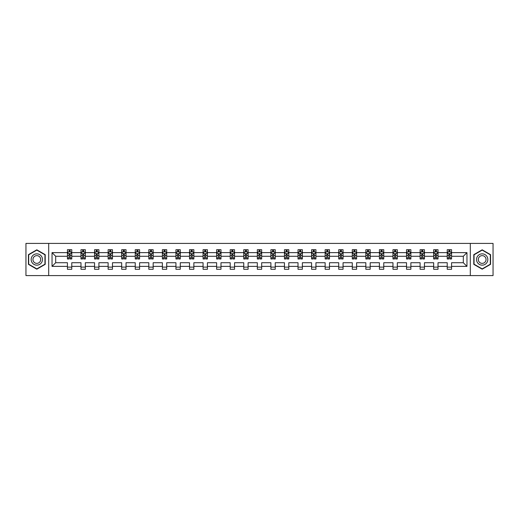 <?xml version="1.0" encoding="UTF-8"?>
<svg xmlns="http://www.w3.org/2000/svg" width="519" height="519" viewBox="0 0 519 519"><rect width="100%" height="100%" fill="white"/><g stroke="black" fill="none" stroke-linecap="round" stroke-linejoin="round"><path stroke-width="0.78" d="M470.311 243.411L25.95 243.411L25.95 275.589L493.05 275.589L493.05 243.411L470.311 243.411L470.311 275.589M451.575 266.37L451.575 262.718L463.311 262.718L466.964 266.37L451.575 266.37L451.575 269.283L447.229 269.283L447.229 266.37L438.01 266.37L438.01 269.283L433.663 269.283L433.663 266.37L424.445 266.37L424.445 269.283L420.098 269.283L420.098 266.37L410.879 266.37L410.879 269.283L406.533 269.283L406.533 266.37L397.314 266.37L397.314 269.283L392.967 269.283L392.967 266.37L383.755 266.37L383.755 269.283L379.408 269.283L379.408 266.37L370.19 266.37L370.19 269.283L365.843 269.283L365.843 266.37L356.624 266.37L356.624 269.283L352.278 269.283L352.278 266.37L343.059 266.37L343.059 269.283L338.712 269.283L338.712 266.37L329.494 266.37L329.494 269.283L325.147 269.283L325.147 266.37L315.928 266.37L315.928 269.283L311.582 269.283L311.582 266.37L302.369 266.37L302.369 269.283L298.016 269.283L298.016 266.37L288.804 266.37L288.804 269.283L284.457 269.283L284.457 266.37L275.239 266.37L275.239 269.283L270.892 269.283L270.892 266.37L261.673 266.37L261.673 269.283L257.327 269.283L257.327 266.37L248.108 266.37L248.108 269.283L243.761 269.283L243.761 266.37L234.543 266.37L234.543 269.283L230.196 269.283L230.196 266.37L220.984 266.37L220.984 269.283L216.631 269.283L216.631 266.37L207.418 266.37L207.418 269.283L203.072 269.283L203.072 266.37L193.853 266.37L193.853 269.283L189.506 269.283L189.506 266.37L180.288 266.37L180.288 269.283L175.941 269.283L175.941 266.37L166.722 266.37L166.722 269.283L162.376 269.283L162.376 266.37L153.157 266.37L153.157 269.283L148.81 269.283L148.81 266.37L139.592 266.37L139.592 269.283L135.245 269.283L135.245 266.37L126.033 266.37L126.033 269.283L121.686 269.283L121.686 266.37L112.467 266.37L112.467 269.283L108.121 269.283L108.121 266.37L98.902 266.37L98.902 269.283L94.555 269.283L94.555 266.37L85.337 266.37L85.337 269.283L80.99 269.283L80.99 266.37L71.771 266.37L71.771 269.283L67.425 269.283L67.425 266.37L52.036 266.37L52.036 252.63L67.425 252.63L67.425 249.717L71.771 249.717L71.771 252.63L80.99 252.63L80.99 249.717L85.337 249.717L85.337 252.63L94.555 252.63L94.555 249.717L98.902 249.717L98.902 252.63L108.121 252.63L108.121 249.717L112.467 249.717L112.467 252.63L121.686 252.63L121.686 249.717L126.033 249.717L126.033 252.63L135.245 252.63L135.245 249.717L139.592 249.717L139.592 252.63L148.81 252.63L148.81 249.717L153.157 249.717L153.157 252.63L162.376 252.63L162.376 249.717L166.722 249.717L166.722 252.63L175.941 252.63L175.941 249.717L180.288 249.717L180.288 252.63L189.506 252.63L189.506 249.717L193.853 249.717L193.853 252.63L203.072 252.63L203.072 249.717L207.418 249.717L207.418 252.63L216.631 252.63L216.631 249.717L220.984 249.717L220.984 252.63L230.196 252.63L230.196 249.717L234.543 249.717L234.543 252.63L243.761 252.63L243.761 249.717L248.108 249.717L248.108 252.63L257.327 252.63L257.327 249.717L261.673 249.717L261.673 252.63L270.892 252.63L270.892 249.717L275.239 249.717L275.239 252.63L284.457 252.63L284.457 249.717L288.804 249.717L288.804 252.63L298.016 252.63L298.016 249.717L302.369 249.717L302.369 252.63L311.582 252.63L311.582 249.717L315.928 249.717L315.928 252.63L325.147 252.63L325.147 249.717L329.494 249.717L329.494 252.63L338.712 252.63L338.712 249.717L343.059 249.717L343.059 252.63L352.278 252.63L352.278 249.717L356.624 249.717L356.624 252.63L365.843 252.63L365.843 249.717L370.19 249.717L370.19 252.63L379.408 252.63L379.408 249.717L383.755 249.717L383.755 252.63L392.967 252.63L392.967 249.717L397.314 249.717L397.314 252.63L406.533 252.63L406.533 249.717L410.879 249.717L410.879 252.63L420.098 252.63L420.098 249.717L424.445 249.717L424.445 252.63L433.663 252.63L433.663 249.717L438.01 249.717L438.01 252.63L447.229 252.63L447.229 249.717L451.575 249.717L451.575 252.63L466.964 252.63L466.964 266.37M48.689 275.589L48.689 243.411M447.229 252.63L447.229 256.282L438.01 256.282L438.01 252.63M438.01 266.37L438.01 262.718L447.229 262.718L447.229 266.37M433.663 252.63L433.663 256.282L424.445 256.282L424.445 252.63M424.445 266.37L424.445 262.718L433.663 262.718L433.663 266.37M420.098 252.63L420.098 256.282L410.879 256.282L410.879 252.63M410.879 266.37L410.879 262.718L420.098 262.718L420.098 266.37M406.533 252.63L406.533 256.282L397.314 256.282L397.314 252.63M397.314 266.37L397.314 262.718L406.533 262.718L406.533 266.37M392.967 252.63L392.967 256.282L383.755 256.282L383.755 252.63M383.755 266.37L383.755 262.718L392.967 262.718L392.967 266.37M379.408 252.63L379.408 256.282L370.19 256.282L370.19 252.63M370.19 266.37L370.19 262.718L379.408 262.718L379.408 266.37M365.843 252.63L365.843 256.282L356.624 256.282L356.624 252.63M356.624 266.37L356.624 262.718L365.843 262.718L365.843 266.37M352.278 252.63L352.278 256.282L343.059 256.282L343.059 252.63M343.059 266.37L343.059 262.718L352.278 262.718L352.278 266.37M338.712 252.63L338.712 256.282L329.494 256.282L329.494 252.63M329.494 266.37L329.494 262.718L338.712 262.718L338.712 266.37M325.147 252.63L325.147 256.282L315.928 256.282L315.928 252.63M315.928 266.37L315.928 262.718L325.147 262.718L325.147 266.37M311.582 252.63L311.582 256.282L302.369 256.282L302.369 252.63M302.369 266.37L302.369 262.718L311.582 262.718L311.582 266.37M298.016 252.63L298.016 256.282L288.804 256.282L288.804 252.63M288.804 266.37L288.804 262.718L298.016 262.718L298.016 266.37M284.457 252.63L284.457 256.282L275.239 256.282L275.239 252.63M275.239 266.37L275.239 262.718L284.457 262.718L284.457 266.37M270.892 252.63L270.892 256.282L261.673 256.282L261.673 252.63M261.673 266.37L261.673 262.718L270.892 262.718L270.892 266.37M257.327 252.63L257.327 256.282L248.108 256.282L248.108 252.63M248.108 266.37L248.108 262.718L257.327 262.718L257.327 266.37M243.761 252.63L243.761 256.282L234.543 256.282L234.543 252.63M234.543 266.37L234.543 262.718L243.761 262.718L243.761 266.37M230.196 252.63L230.196 256.282L220.984 256.282L220.984 252.63M220.984 266.37L220.984 262.718L230.196 262.718L230.196 266.37M216.631 252.63L216.631 256.282L207.418 256.282L207.418 252.63M207.418 266.37L207.418 262.718L216.631 262.718L216.631 266.37M203.072 252.63L203.072 256.282L193.853 256.282L193.853 252.63M193.853 266.37L193.853 262.718L203.072 262.718L203.072 266.37M189.506 252.63L189.506 256.282L180.288 256.282L180.288 252.63M180.288 266.37L180.288 262.718L189.506 262.718L189.506 266.37M175.941 252.63L175.941 256.282L166.722 256.282L166.722 252.63M166.722 266.37L166.722 262.718L175.941 262.718L175.941 266.37M162.376 252.63L162.376 256.282L153.157 256.282L153.157 252.63M153.157 266.37L153.157 262.718L162.376 262.718L162.376 266.37M148.81 252.63L148.81 256.282L139.592 256.282L139.592 252.63M139.592 266.37L139.592 262.718L148.81 262.718L148.81 266.37M135.245 252.63L135.245 256.282L126.033 256.282L126.033 252.63M126.033 266.37L126.033 262.718L135.245 262.718L135.245 266.37M121.686 252.63L121.686 256.282L112.467 256.282L112.467 252.63M112.467 266.37L112.467 262.718L121.686 262.718L121.686 266.37M108.121 252.63L108.121 256.282L98.902 256.282L98.902 252.63M98.902 266.37L98.902 262.718L108.121 262.718L108.121 266.37M94.555 252.63L94.555 256.282L85.337 256.282L85.337 252.63M85.337 266.37L85.337 262.718L94.555 262.718L94.555 266.37M80.99 252.63L80.99 256.282L71.771 256.282L71.771 252.63M71.771 266.37L71.771 262.718L80.99 262.718L80.99 266.37M67.425 252.63L67.425 256.282L55.689 256.282L55.689 262.718L67.425 262.718L67.425 266.37M52.036 252.63L55.689 256.282M463.311 262.718L463.311 256.282L451.575 256.282L451.575 252.63M448.877 251.89L449.921 251.89M435.318 251.89L436.356 251.89M421.752 251.89L422.797 251.89M408.187 251.89L409.231 251.89M394.622 251.89L395.666 251.89M381.056 251.89L382.101 251.89M367.491 251.89L368.535 251.89M353.926 251.89L354.97 251.89M340.367 251.89L341.405 251.89M326.801 251.89L327.846 251.89M313.236 251.89L314.28 251.89M299.671 251.89L300.715 251.89M286.105 251.89L287.15 251.89M272.54 251.89L273.584 251.89M258.981 251.89L260.019 251.89M245.416 251.89L246.46 251.89M231.85 251.89L232.895 251.89M218.285 251.89L219.329 251.89M204.72 251.89L205.764 251.89M191.154 251.89L192.199 251.89M177.595 251.89L178.633 251.89M164.03 251.89L165.074 251.89M150.465 251.89L151.509 251.89M136.899 251.89L137.944 251.89M123.334 251.89L124.378 251.89M109.769 251.89L110.813 251.89M96.203 251.89L97.248 251.89M82.644 251.89L83.682 251.89M69.079 251.89L70.123 251.89M67.425 267.11L71.771 267.11M80.99 267.11L85.337 267.11M94.555 267.11L98.902 267.11M108.121 267.11L112.467 267.11M121.686 267.11L126.033 267.11M135.245 267.11L139.592 267.11M148.81 267.11L153.157 267.11M162.376 267.11L166.722 267.11M175.941 267.11L180.288 267.11M189.506 267.11L193.853 267.11M203.072 267.11L207.418 267.11M216.631 267.11L220.984 267.11M230.196 267.11L234.543 267.11M243.761 267.11L248.108 267.11M257.327 267.11L261.673 267.11M270.892 267.11L275.239 267.11M284.457 267.11L288.804 267.11M298.016 267.11L302.369 267.11M311.582 267.11L315.928 267.11M325.147 267.11L329.494 267.11M338.712 267.11L343.059 267.11M352.278 267.11L356.624 267.11M365.843 267.11L370.19 267.11M379.408 267.11L383.755 267.11M392.967 267.11L397.314 267.11M406.533 267.11L410.879 267.11M420.098 267.11L424.445 267.11M433.663 267.11L438.01 267.11M447.229 267.11L451.575 267.11M55.689 262.718L52.036 266.37M466.964 252.63L463.311 256.282M45.211 254.654L36.817 249.814L28.428 254.654L28.428 264.346L36.817 269.186L45.211 264.346L45.211 254.654M473.789 254.654L473.789 264.346L482.183 269.186L490.572 264.346L490.572 254.654L482.183 249.814L473.789 254.654M70.123 250.846L69.079 250.846M68.242 252.039L67.425 252.039L67.425 249.717L69.079 249.717L69.079 251.936M67.425 257.891L67.425 258.981L69.079 258.981L69.079 257.891L67.425 257.891L67.425 256.282M71.771 256.282L71.771 258.981L70.123 258.981L70.123 254.329L69.079 254.329L69.079 257.891M70.954 252.039L71.771 252.039L71.771 249.717L70.993 249.717M71.771 253.674L70.902 251.936L68.294 251.936L67.425 253.674M70.123 251.936L70.123 249.717L71.771 249.717M68.21 249.717L67.425 249.717M83.682 250.846L82.644 250.846M81.807 252.039L80.99 252.039L80.99 249.717L82.644 249.717L82.644 251.936M80.99 257.891L80.99 258.981L82.644 258.981L82.644 257.891L80.99 257.891L80.99 256.282M85.337 256.282L85.337 258.981L83.682 258.981L83.682 254.329L82.644 254.329L82.644 257.891M84.519 252.039L85.337 252.039L85.337 249.717L84.558 249.717M85.337 253.674L84.467 251.936L81.859 251.936L80.99 253.674M83.682 251.936L83.682 249.717L85.337 249.717M81.775 249.717L80.99 249.717M97.248 250.846L96.203 250.846M95.373 252.039L94.555 252.039L94.555 249.717L96.203 249.717L96.203 251.936M94.555 257.891L94.555 258.981L96.203 258.981L96.203 257.891L94.555 257.891L94.555 256.282M98.902 256.282L98.902 258.981L97.248 258.981L97.248 254.329L96.203 254.329L96.203 257.891M98.085 252.039L98.902 252.039L98.902 249.717L98.117 249.717M98.902 253.674L98.033 251.936L95.425 251.936L94.555 253.674M97.248 251.936L97.248 249.717L98.902 249.717M95.334 249.717L94.555 249.717M31.925 256.671A5.651 5.651 0 0 0 33.995 264.392A5.651 5.651 0 0 0 41.715 262.329A5.651 5.651 0 0 0 39.645 254.608A5.651 5.651 0 0 0 31.925 256.671M33.469 257.567A3.867 3.867 0 0 0 34.883 262.854A3.867 3.867 0 0 0 40.171 261.433A3.867 3.867 0 0 0 38.756 256.146A3.867 3.867 0 0 0 33.469 257.567M44.952 254.803L44.952 264.197L36.817 268.887L28.688 264.197L28.688 254.803L36.817 250.113L44.952 254.803M477.285 256.671A5.651 5.651 0 0 0 479.355 264.392A5.651 5.651 0 0 0 487.075 262.329A5.651 5.651 0 0 0 485.006 254.608A5.651 5.651 0 0 0 477.285 256.671M478.829 257.567A3.867 3.867 0 0 0 480.244 262.854A3.867 3.867 0 0 0 485.531 261.433A3.867 3.867 0 0 0 484.117 256.146A3.867 3.867 0 0 0 478.829 257.567M490.312 254.803L490.312 264.197L482.183 268.887L474.048 264.197L474.048 254.803L482.183 250.113L490.312 254.803M110.813 250.846L109.769 250.846M108.938 252.039L108.121 252.039L108.121 249.717L109.769 249.717L109.769 251.936M108.121 257.891L108.121 258.981L109.769 258.981L109.769 257.891L108.121 257.891L108.121 256.282M112.467 256.282L112.467 258.981L110.813 258.981L110.813 254.329L109.769 254.329L109.769 257.891M111.65 252.039L112.467 252.039L112.467 249.717L111.682 249.717M112.467 253.674L111.598 251.936L108.99 251.936L108.121 253.674M110.813 251.936L110.813 249.717L112.467 249.717M108.899 249.717L108.121 249.717M124.378 250.846L123.334 250.846M122.503 252.039L121.686 252.039L121.686 249.717L123.334 249.717L123.334 251.936M121.686 257.891L121.686 258.981L123.334 258.981L123.334 257.891L121.686 257.891L121.686 256.282M126.033 256.282L126.033 258.981L124.378 258.981L124.378 254.329L123.334 254.329L123.334 257.891M125.215 252.039L126.033 252.039L126.033 249.717L125.248 249.717M126.033 253.674L125.163 251.936L122.555 251.936L121.686 253.674M124.378 251.936L124.378 249.717L126.033 249.717M122.465 249.717L121.686 249.717M137.944 250.846L136.899 250.846M136.062 252.039L135.245 252.039L135.245 249.717L136.899 249.717L136.899 251.936M135.245 257.891L135.245 258.981L136.899 258.981L136.899 257.891L135.245 257.891L135.245 256.282M139.592 256.282L139.592 258.981L137.944 258.981L137.944 254.329L136.899 254.329L136.899 257.891M138.781 252.039L139.592 252.039L139.592 249.717L138.813 249.717M139.592 253.674L138.722 251.936L136.114 251.936L135.245 253.674M137.944 251.936L137.944 249.717L139.592 249.717M136.03 249.717L135.245 249.717M151.509 250.846L150.465 250.846M149.628 252.039L148.81 252.039L148.81 249.717L150.465 249.717L150.465 251.936M148.81 257.891L148.81 258.981L150.465 258.981L150.465 257.891L148.81 257.891L148.81 256.282M153.157 256.282L153.157 258.981L151.509 258.981L151.509 254.329L150.465 254.329L150.465 257.891M152.339 252.039L153.157 252.039L153.157 249.717L152.378 249.717M153.157 253.674L152.288 251.936L149.68 251.936L148.81 253.674M151.509 251.936L151.509 249.717L153.157 249.717M149.595 249.717L148.81 249.717M165.074 250.846L164.03 250.846M163.193 252.039L162.376 252.039L162.376 249.717L164.03 249.717L164.03 251.936M162.376 257.891L162.376 258.981L164.03 258.981L164.03 257.891L162.376 257.891L162.376 256.282M166.722 256.282L166.722 258.981L165.074 258.981L165.074 254.329L164.03 254.329L164.03 257.891M165.905 252.039L166.722 252.039L166.722 249.717L165.944 249.717M166.722 253.674L165.853 251.936L163.245 251.936L162.376 253.674M165.074 251.936L165.074 249.717L166.722 249.717M163.161 249.717L162.376 249.717M178.633 250.846L177.595 250.846M176.758 252.039L175.941 252.039L175.941 249.717L177.595 249.717L177.595 251.936M175.941 257.891L175.941 258.981L177.595 258.981L177.595 257.891L175.941 257.891L175.941 256.282M180.288 256.282L180.288 258.981L178.633 258.981L178.633 254.329L177.595 254.329L177.595 257.891M179.47 252.039L180.288 252.039L180.288 249.717L179.503 249.717M180.288 253.674L179.418 251.936L176.81 251.936L175.941 253.674M178.633 251.936L178.633 249.717L180.288 249.717M176.726 249.717L175.941 249.717M192.199 250.846L191.154 250.846M190.324 252.039L189.506 252.039L189.506 249.717L191.154 249.717L191.154 251.936M189.506 257.891L189.506 258.981L191.154 258.981L191.154 257.891L189.506 257.891L189.506 256.282M193.853 256.282L193.853 258.981L192.199 258.981L192.199 254.329L191.154 254.329L191.154 257.891M193.036 252.039L193.853 252.039L193.853 249.717L193.068 249.717M193.853 253.674L192.984 251.936L190.376 251.936L189.506 253.674M192.199 251.936L192.199 249.717L193.853 249.717M190.285 249.717L189.506 249.717M205.764 250.846L204.72 250.846M203.889 252.039L203.072 252.039L203.072 249.717L204.72 249.717L204.72 251.936M203.072 257.891L203.072 258.981L204.72 258.981L204.72 257.891L203.072 257.891L203.072 256.282M207.418 256.282L207.418 258.981L205.764 258.981L205.764 254.329L204.72 254.329L204.72 257.891M206.601 252.039L207.418 252.039L207.418 249.717L206.633 249.717M207.418 253.674L206.549 251.936L203.941 251.936L203.072 253.674M205.764 251.936L205.764 249.717L207.418 249.717M203.85 249.717L203.072 249.717M219.329 250.846L218.285 250.846M217.448 252.039L216.631 252.039L216.631 249.717L218.285 249.717L218.285 251.936M216.631 257.891L216.631 258.981L218.285 258.981L218.285 257.891L216.631 257.891L216.631 256.282M220.984 256.282L220.984 258.981L219.329 258.981L219.329 254.329L218.285 254.329L218.285 257.891M220.166 252.039L220.984 252.039L220.984 249.717L220.199 249.717M220.984 253.674L220.114 251.936L217.5 251.936L216.631 253.674M219.329 251.936L219.329 249.717L220.984 249.717M217.416 249.717L216.631 249.717M232.895 250.846L231.85 250.846M231.013 252.039L230.196 252.039L230.196 249.717L231.85 249.717L231.85 251.936M230.196 257.891L230.196 258.981L231.85 258.981L231.85 257.891L230.196 257.891L230.196 256.282M234.543 256.282L234.543 258.981L232.895 258.981L232.895 254.329L231.85 254.329L231.85 257.891M233.725 252.039L234.543 252.039L234.543 249.717L233.764 249.717M234.543 253.674L233.673 251.936L231.065 251.936L230.196 253.674M232.895 251.936L232.895 249.717L234.543 249.717M230.981 249.717L230.196 249.717M246.46 250.846L245.416 250.846M244.579 252.039L243.761 252.039L243.761 249.717L245.416 249.717L245.416 251.936M243.761 257.891L243.761 258.981L245.416 258.981L245.416 257.891L243.761 257.891L243.761 256.282M248.108 256.282L248.108 258.981L246.46 258.981L246.46 254.329L245.416 254.329L245.416 257.891M247.291 252.039L248.108 252.039L248.108 249.717L247.329 249.717M248.108 253.674L247.239 251.936L244.631 251.936L243.761 253.674M246.46 251.936L246.46 249.717L248.108 249.717M244.546 249.717L243.761 249.717M260.019 250.846L258.981 250.846M258.144 252.039L257.327 252.039L257.327 249.717L258.981 249.717L258.981 251.936M257.327 257.891L257.327 258.981L258.981 258.981L258.981 257.891L257.327 257.891L257.327 256.282M261.673 256.282L261.673 258.981L260.019 258.981L260.019 254.329L258.981 254.329L258.981 257.891M260.856 252.039L261.673 252.039L261.673 249.717L260.888 249.717M261.673 253.674L260.804 251.936L258.196 251.936L257.327 253.674M260.019 251.936L260.019 249.717L261.673 249.717M258.112 249.717L257.327 249.717M273.584 250.846L272.54 250.846M271.709 252.039L270.892 252.039L270.892 249.717L272.54 249.717L272.54 251.936M270.892 257.891L270.892 258.981L272.54 258.981L272.54 257.891L270.892 257.891L270.892 256.282M275.239 256.282L275.239 258.981L273.584 258.981L273.584 254.329L272.54 254.329L272.54 257.891M274.421 252.039L275.239 252.039L275.239 249.717L274.454 249.717M275.239 253.674L274.369 251.936L271.761 251.936L270.892 253.674M273.584 251.936L273.584 249.717L275.239 249.717M271.671 249.717L270.892 249.717M287.15 250.846L286.105 250.846M285.275 252.039L284.457 252.039L284.457 249.717L286.105 249.717L286.105 251.936M284.457 257.891L284.457 258.981L286.105 258.981L286.105 257.891L284.457 257.891L284.457 256.282M288.804 256.282L288.804 258.981L287.15 258.981L287.15 254.329L286.105 254.329L286.105 257.891M287.987 252.039L288.804 252.039L288.804 249.717L288.019 249.717M288.804 253.674L287.935 251.936L285.327 251.936L284.457 253.674M287.15 251.936L287.15 249.717L288.804 249.717M285.236 249.717L284.457 249.717M300.715 250.846L299.671 250.846M298.834 252.039L298.016 252.039L298.016 249.717L299.671 249.717L299.671 251.936M298.016 257.891L298.016 258.981L299.671 258.981L299.671 257.891L298.016 257.891L298.016 256.282M302.369 256.282L302.369 258.981L300.715 258.981L300.715 254.329L299.671 254.329L299.671 257.891M301.552 252.039L302.369 252.039L302.369 249.717L301.584 249.717M302.369 253.674L301.5 251.936L298.886 251.936L298.016 253.674M300.715 251.936L300.715 249.717L302.369 249.717M298.801 249.717L298.016 249.717M314.28 250.846L313.236 250.846M312.399 252.039L311.582 252.039L311.582 249.717L313.236 249.717L313.236 251.936M311.582 257.891L311.582 258.981L313.236 258.981L313.236 257.891L311.582 257.891L311.582 256.282M315.928 256.282L315.928 258.981L314.28 258.981L314.28 254.329L313.236 254.329L313.236 257.891M315.111 252.039L315.928 252.039L315.928 249.717L315.15 249.717M315.928 253.674L315.059 251.936L312.451 251.936L311.582 253.674M314.28 251.936L314.28 249.717L315.928 249.717M312.367 249.717L311.582 249.717M327.846 250.846L326.801 250.846M325.964 252.039L325.147 252.039L325.147 249.717L326.801 249.717L326.801 251.936M325.147 257.891L325.147 258.981L326.801 258.981L326.801 257.891L325.147 257.891L325.147 256.282M329.494 256.282L329.494 258.981L327.846 258.981L327.846 254.329L326.801 254.329L326.801 257.891M328.676 252.039L329.494 252.039L329.494 249.717L328.715 249.717M329.494 253.674L328.624 251.936L326.016 251.936L325.147 253.674M327.846 251.936L327.846 249.717L329.494 249.717M325.932 249.717L325.147 249.717M341.405 250.846L340.367 250.846M339.53 252.039L338.712 252.039L338.712 249.717L340.367 249.717L340.367 251.936M338.712 257.891L338.712 258.981L340.367 258.981L340.367 257.891L338.712 257.891L338.712 256.282M343.059 256.282L343.059 258.981L341.405 258.981L341.405 254.329L340.367 254.329L340.367 257.891M342.242 252.039L343.059 252.039L343.059 249.717L342.274 249.717M343.059 253.674L342.19 251.936L339.582 251.936L338.712 253.674M341.405 251.936L341.405 249.717L343.059 249.717M339.497 249.717L338.712 249.717M354.97 250.846L353.926 250.846M353.095 252.039L352.278 252.039L352.278 249.717L353.926 249.717L353.926 251.936M352.278 257.891L352.278 258.981L353.926 258.981L353.926 257.891L352.278 257.891L352.278 256.282M356.624 256.282L356.624 258.981L354.97 258.981L354.97 254.329L353.926 254.329L353.926 257.891M355.807 252.039L356.624 252.039L356.624 249.717L355.839 249.717M356.624 253.674L355.755 251.936L353.147 251.936L352.278 253.674M354.97 251.936L354.97 249.717L356.624 249.717M353.056 249.717L352.278 249.717M368.535 250.846L367.491 250.846M366.661 252.039L365.843 252.039L365.843 249.717L367.491 249.717L367.491 251.936M365.843 257.891L365.843 258.981L367.491 258.981L367.491 257.891L365.843 257.891L365.843 256.282M370.19 256.282L370.19 258.981L368.535 258.981L368.535 254.329L367.491 254.329L367.491 257.891M369.372 252.039L370.19 252.039L370.19 249.717L369.405 249.717M370.19 253.674L369.32 251.936L366.712 251.936L365.843 253.674M368.535 251.936L368.535 249.717L370.19 249.717M366.622 249.717L365.843 249.717M382.101 250.846L381.056 250.846M380.219 252.039L379.408 252.039L379.408 249.717L381.056 249.717L381.056 251.936M379.408 257.891L379.408 258.981L381.056 258.981L381.056 257.891L379.408 257.891L379.408 256.282M383.755 256.282L383.755 258.981L382.101 258.981L382.101 254.329L381.056 254.329L381.056 257.891M382.938 252.039L383.755 252.039L383.755 249.717L382.97 249.717M383.755 253.674L382.886 251.936L380.278 251.936L379.408 253.674M382.101 251.936L382.101 249.717L383.755 249.717M380.187 249.717L379.408 249.717M395.666 250.846L394.622 250.846M393.785 252.039L392.967 252.039L392.967 249.717L394.622 249.717L394.622 251.936M392.967 257.891L392.967 258.981L394.622 258.981L394.622 257.891L392.967 257.891L392.967 256.282M397.314 256.282L397.314 258.981L395.666 258.981L395.666 254.329L394.622 254.329L394.622 257.891M396.497 252.039L397.314 252.039L397.314 249.717L396.535 249.717M397.314 253.674L396.445 251.936L393.837 251.936L392.967 253.674M395.666 251.936L395.666 249.717L397.314 249.717M393.752 249.717L392.967 249.717M409.231 250.846L408.187 250.846M407.35 252.039L406.533 252.039L406.533 249.717L408.187 249.717L408.187 251.936M406.533 257.891L406.533 258.981L408.187 258.981L408.187 257.891L406.533 257.891L406.533 256.282M410.879 256.282L410.879 258.981L409.231 258.981L409.231 254.329L408.187 254.329L408.187 257.891M410.062 252.039L410.879 252.039L410.879 249.717L410.101 249.717M410.879 253.674L410.01 251.936L407.402 251.936L406.533 253.674M409.231 251.936L409.231 249.717L410.879 249.717M407.318 249.717L406.533 249.717M422.797 250.846L421.752 250.846M420.915 252.039L420.098 252.039L420.098 249.717L421.752 249.717L421.752 251.936M420.098 257.891L420.098 258.981L421.752 258.981L421.752 257.891L420.098 257.891L420.098 256.282M424.445 256.282L424.445 258.981L422.797 258.981L422.797 254.329L421.752 254.329L421.752 257.891M423.627 252.039L424.445 252.039L424.445 249.717L423.666 249.717M424.445 253.674L423.575 251.936L420.967 251.936L420.098 253.674M422.797 251.936L422.797 249.717L424.445 249.717M420.883 249.717L420.098 249.717M436.356 250.846L435.318 250.846M434.481 252.039L433.663 252.039L433.663 249.717L435.318 249.717L435.318 251.936M433.663 257.891L433.663 258.981L435.318 258.981L435.318 257.891L433.663 257.891L433.663 256.282M438.01 256.282L438.01 258.981L436.356 258.981L436.356 254.329L435.318 254.329L435.318 257.891M437.193 252.039L438.01 252.039L438.01 249.717L437.225 249.717M438.01 253.674L437.141 251.936L434.533 251.936L433.663 253.674M436.356 251.936L436.356 249.717L438.01 249.717M434.442 249.717L433.663 249.717M449.921 250.846L448.877 250.846M448.046 252.039L447.229 252.039L447.229 249.717L448.877 249.717L448.877 251.936M447.229 257.891L447.229 258.981L448.877 258.981L448.877 257.891L447.229 257.891L447.229 256.282M451.575 256.282L451.575 258.981L449.921 258.981L449.921 254.329L448.877 254.329L448.877 257.891M450.758 252.039L451.575 252.039L451.575 249.717L450.79 249.717M451.575 253.674L450.706 251.936L448.098 251.936L447.229 253.674M449.921 251.936L449.921 249.717L451.575 249.717M448.007 249.717L447.229 249.717M71.752 253.629L67.451 253.629M71.771 257.891L70.123 257.891M69.079 255.556L67.425 255.556M71.771 255.556L70.123 255.556M70.123 251.404L69.079 251.404M85.317 253.629L81.009 253.629M85.337 257.891L83.682 257.891M82.644 255.556L80.99 255.556M85.337 255.556L83.682 255.556M83.682 251.404L82.644 251.404M98.882 253.629L94.575 253.629M98.902 257.891L97.248 257.891M96.203 255.556L94.555 255.556M98.902 255.556L97.248 255.556M97.248 251.404L96.203 251.404M112.441 253.629L108.14 253.629M112.467 257.891L110.813 257.891M109.769 255.556L108.121 255.556M112.467 255.556L110.813 255.556M110.813 251.404L109.769 251.404M126.007 253.629L121.706 253.629M126.033 257.891L124.378 257.891M123.334 255.556L121.686 255.556M126.033 255.556L124.378 255.556M124.378 251.404L123.334 251.404M139.572 253.629L135.271 253.629M139.592 257.891L137.944 257.891M136.899 255.556L135.245 255.556M139.592 255.556L137.944 255.556M137.944 251.404L136.899 251.404M153.137 253.629L148.836 253.629M153.157 257.891L151.509 257.891M150.465 255.556L148.81 255.556M153.157 255.556L151.509 255.556M151.509 251.404L150.465 251.404M166.703 253.629L162.395 253.629M166.722 257.891L165.074 257.891M164.03 255.556L162.376 255.556M166.722 255.556L165.074 255.556M165.074 251.404L164.03 251.404M180.268 253.629L175.96 253.629M180.288 257.891L178.633 257.891M177.595 255.556L175.941 255.556M180.288 255.556L178.633 255.556M178.633 251.404L177.595 251.404M193.834 253.629L189.526 253.629M193.853 257.891L192.199 257.891M191.154 255.556L189.506 255.556M193.853 255.556L192.199 255.556M192.199 251.404L191.154 251.404M207.392 253.629L203.091 253.629M207.418 257.891L205.764 257.891M204.72 255.556L203.072 255.556M207.418 255.556L205.764 255.556M205.764 251.404L204.72 251.404M220.958 253.629L216.657 253.629M220.984 257.891L219.329 257.891M218.285 255.556L216.631 255.556M220.984 255.556L219.329 255.556M219.329 251.404L218.285 251.404M234.523 253.629L230.222 253.629M234.543 257.891L232.895 257.891M231.85 255.556L230.196 255.556M234.543 255.556L232.895 255.556M232.895 251.404L231.85 251.404M248.088 253.629L243.781 253.629M248.108 257.891L246.46 257.891M245.416 255.556L243.761 255.556M248.108 255.556L246.46 255.556M246.46 251.404L245.416 251.404M261.654 253.629L257.346 253.629M261.673 257.891L260.019 257.891M258.981 255.556L257.327 255.556M261.673 255.556L260.019 255.556M260.019 251.404L258.981 251.404M275.219 253.629L270.912 253.629M275.239 257.891L273.584 257.891M272.54 255.556L270.892 255.556M275.239 255.556L273.584 255.556M273.584 251.404L272.54 251.404M288.778 253.629L284.477 253.629M288.804 257.891L287.15 257.891M286.105 255.556L284.457 255.556M288.804 255.556L287.15 255.556M287.15 251.404L286.105 251.404M302.343 253.629L298.042 253.629M302.369 257.891L300.715 257.891M299.671 255.556L298.016 255.556M302.369 255.556L300.715 255.556M300.715 251.404L299.671 251.404M315.909 253.629L311.608 253.629M315.928 257.891L314.28 257.891M313.236 255.556L311.582 255.556M315.928 255.556L314.28 255.556M314.28 251.404L313.236 251.404M329.474 253.629L325.166 253.629M329.494 257.891L327.846 257.891M326.801 255.556L325.147 255.556M329.494 255.556L327.846 255.556M327.846 251.404L326.801 251.404M343.04 253.629L338.732 253.629M343.059 257.891L341.405 257.891M340.367 255.556L338.712 255.556M343.059 255.556L341.405 255.556M341.405 251.404L340.367 251.404M356.605 253.629L352.297 253.629M356.624 257.891L354.97 257.891M353.926 255.556L352.278 255.556M356.624 255.556L354.97 255.556M354.97 251.404L353.926 251.404M370.164 253.629L365.863 253.629M370.19 257.891L368.535 257.891M367.491 255.556L365.843 255.556M370.19 255.556L368.535 255.556M368.535 251.404L367.491 251.404M383.729 253.629L379.428 253.629M383.755 257.891L382.101 257.891M381.056 255.556L379.408 255.556M383.755 255.556L382.101 255.556M382.101 251.404L381.056 251.404M397.295 253.629L392.993 253.629M397.314 257.891L395.666 257.891M394.622 255.556L392.967 255.556M397.314 255.556L395.666 255.556M395.666 251.404L394.622 251.404M410.86 253.629L406.559 253.629M410.879 257.891L409.231 257.891M408.187 255.556L406.533 255.556M410.879 255.556L409.231 255.556M409.231 251.404L408.187 251.404M424.425 253.629L420.118 253.629M424.445 257.891L422.797 257.891M421.752 255.556L420.098 255.556M424.445 255.556L422.797 255.556M422.797 251.404L421.752 251.404M437.991 253.629L433.683 253.629M438.01 257.891L436.356 257.891M435.318 255.556L433.663 255.556M438.01 255.556L436.356 255.556M436.356 251.404L435.318 251.404M451.549 253.629L447.248 253.629M451.575 257.891L449.921 257.891M448.877 255.556L447.229 255.556M451.575 255.556L449.921 255.556M449.921 251.404L448.877 251.404"/></g></svg>
